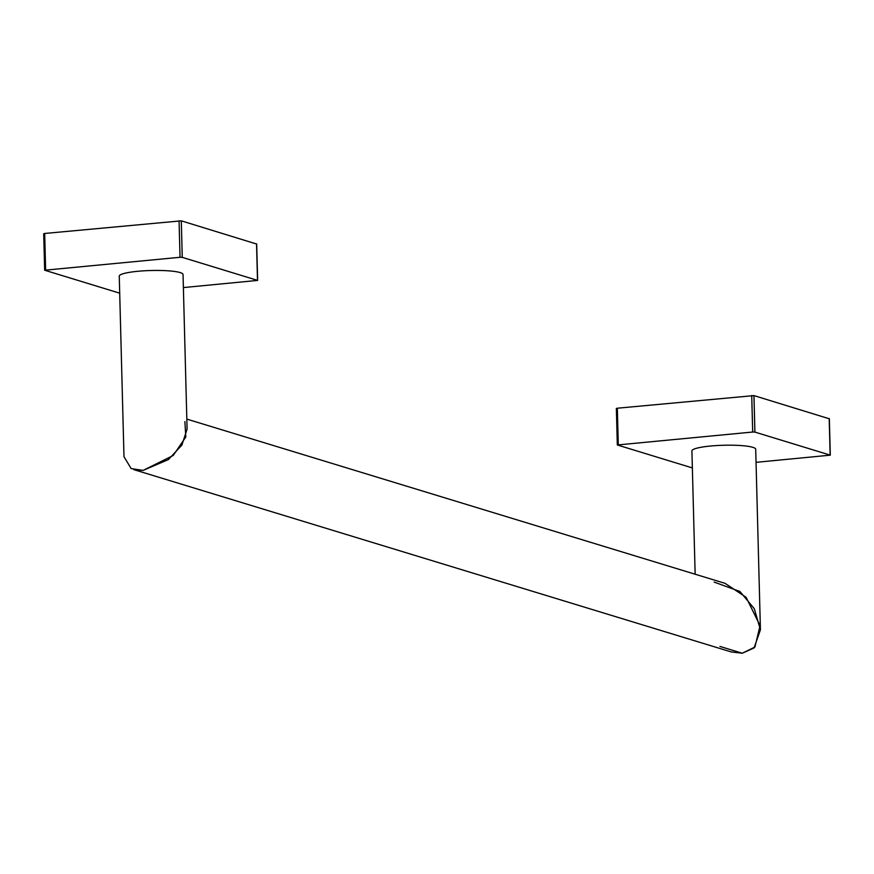 <?xml version="1.0" encoding="UTF-8"?>
<svg xmlns="http://www.w3.org/2000/svg" width="874" height="874" viewBox="0 0 874 874"><rect width="100%" height="100%" fill="white"/><g stroke="black" fill="none" stroke-linecap="round" stroke-linejoin="round"><path stroke-width="1.31" d="M714.134 582.095L739.907 591.469L754.284 608.708L760.424 629.793L754.044 647.962L742.255 653.228L719.947 646.421M760.424 629.793L755.704 449.225A31.901 4.807 178.5 0 0 710.573 446.024A31.901 4.807 178.5 0 0 691.913 450.897L695.147 574.218M184.884 421.607L185.812 436.967L173.216 455.485L143.128 470.398L168.376 459.593L181.923 445.041L187.091 429.101L183.037 274.48A31.901 4.807 178.5 0 0 137.917 271.279A31.901 4.807 178.5 0 0 119.257 276.151L123.988 456.72L131.155 468.573L143.128 470.398L133.82 469.633L731.298 651.96L742.255 653.228L754.918 647.055L760.085 625.62L746.101 597.292L725.092 583.362L186.828 419.105M183.387 287.579L257.644 280.412L182.251 257.349L180.033 257.284L44.661 270.219L119.705 293.183M256.541 244.01L181.3 220.838L44.683 233.467L43.7 233.719L44.803 270.121M756.043 462.335L830.3 455.157L754.907 432.095L752.689 432.029L617.317 444.975L692.361 467.929M829.197 418.755L753.956 395.594L617.339 408.213L616.356 408.464L617.459 444.866M257.491 280.303L256.541 243.802M182.251 257.349L181.3 220.838M180.033 257.284L179.072 220.772M45.634 269.968L44.683 233.467M830.147 455.059L829.197 418.548M754.907 432.095L753.956 395.594M752.689 432.029L751.727 395.518M618.289 444.713L617.339 408.213M257.644 280.412L256.683 243.901M44.661 270.219L43.7 233.719M830.3 455.157L829.339 418.646M617.317 444.975L616.356 408.464"/></g></svg>
